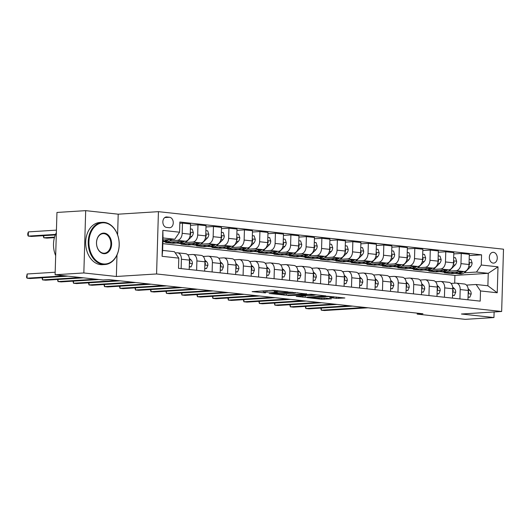 <?xml version="1.0" encoding="UTF-8"?>
<svg xmlns="http://www.w3.org/2000/svg" width="530" height="530" viewBox="0 0 530 530"><rect width="100%" height="100%" fill="white"/><g stroke="black" fill="none" stroke-linecap="round" stroke-linejoin="round"><path stroke-width="0.79" d="M288.181 291.891L272.851 290.288L252.108 291.639L265.464 292.885A5.313 0.451 -178.3 0 1 263.768 292.5A5.313 0.451 -178.3 0 1 265.185 292.235L266.875 292.129A5.313 0.451 -178.3 0 1 274.374 292.328L277.694 292.553L275.958 292.229A5.313 0.451 -178.3 0 1 274.255 291.844A5.313 0.451 -178.3 0 1 275.673 291.579L277.369 291.474A5.313 0.451 -178.3 0 1 284.868 291.666L288.181 291.891M493.463 252.32A5.413 3.962 86.4 0 0 492.966 252.313A5.413 3.962 86.4 0 0 489.336 257.62A5.413 3.962 86.4 0 0 493.145 263.099A5.413 3.962 86.4 0 0 493.642 263.112A5.413 3.962 86.4 0 0 497.272 257.805A5.413 3.962 86.4 0 0 493.463 252.32M336.384 298.363L344.871 297.986L327.639 296.243L306.897 297.602L321.776 299.278L331.442 298.827L324.771 298.039L319.014 298.191A4.439 0.378 -178.3 0 1 314.138 298.145A4.439 0.378 -178.3 0 1 311.329 297.708A4.439 0.378 -178.3 0 1 312.508 297.482L325.877 296.648A4.439 0.378 -178.3 0 1 330.753 296.694A4.439 0.378 -178.3 0 1 333.569 297.131A4.439 0.378 -178.3 0 1 332.383 297.356L329.713 297.575L336.384 298.363L336.424 297.005M461.431 314.012L493.953 317.549L465.227 319.351L417.216 314.131L422.96 313.767L108.869 279.608L103.118 279.973L55.107 274.752L83.839 272.95L116.361 276.481L156.582 273.964L501.652 311.488L461.431 314.012M306.605 293.958L289.817 292.129L269.074 293.488L286.299 295.23L306.605 293.766M311.077 294.249L325.957 295.925L305.207 297.284L296.19 296.436L305.313 295.753L300.709 295.19L287.777 295.541L311.077 294.249M166.539 227.41L169.269 227.708A5.24 3.836 86.4 0 0 169.752 227.721A5.24 3.836 86.4 0 0 173.264 222.573A5.24 3.836 86.4 0 0 169.573 217.267L166.851 216.969A5.24 3.836 86.4 0 0 166.367 216.962A5.24 3.836 86.4 0 0 162.856 222.103A5.24 3.836 86.4 0 0 166.539 227.41M156.582 273.964L158.43 211.662L503.5 249.193L501.652 311.488M178.802 258.136L162.081 256.315L162.849 230.384L179.577 232.206L174.781 239.229L163.008 237.95L162.637 250.412L174.41 251.69L178.802 258.136L178.504 268.319L480.207 301.133L480.505 290.95L476.112 284.497L487.885 285.783L488.249 273.321L476.483 272.042L464.181 272.811M469.282 255.606L481.578 254.831L179.875 222.017L179.577 232.206M481.578 254.831L481.28 265.02L498.001 266.835L497.233 292.765L480.505 290.95M117.6 234.816L118.21 214.186L85.688 210.648L83.839 272.95M85.688 210.648L56.955 212.451L55.107 274.752M493.953 317.549L494.119 311.965M118.21 214.186L158.43 211.662M417.242 313.144L417.216 314.131M174.781 239.229L162.948 239.971M454.694 283.186L454.925 275.408L162.836 243.648M454.925 275.408L488.249 273.321L498.001 266.835M455.144 273.381L451.772 273.593L451.798 272.685M453.793 253.916L461.266 253.453L469.322 254.327L469.017 264.51A6.764 4.571 96.2 0 1 464.22 271.532L444.339 272.784L451.772 273.593M461.266 253.453L460.961 263.635A6.764 4.571 96.2 0 1 456.164 270.658L448.691 271.128M439.655 271.698L436.283 271.903L436.316 271.002M438.303 252.234L445.776 251.763L453.832 252.644L453.528 262.827A6.764 4.571 96.2 0 1 448.731 269.849L428.85 271.095L436.283 271.903M445.776 251.763L445.478 261.952A6.764 4.571 96.2 0 1 440.682 268.975L433.202 269.445M424.166 270.008L420.8 270.221L420.827 269.32M422.821 250.551L430.287 250.081L438.343 250.955L438.038 261.144A6.764 4.571 96.2 0 1 433.242 268.167L413.367 269.412L420.8 270.221M430.287 250.081L429.989 260.27A6.764 4.571 96.2 0 1 425.192 267.292L417.713 267.763M408.683 268.326L405.311 268.538L405.337 267.637M407.332 248.868L414.804 248.398L422.854 249.272L422.556 259.462A6.764 4.571 96.2 0 1 417.759 266.484L397.878 267.729L405.311 268.538M414.804 248.398L414.5 258.58A6.764 4.571 96.2 0 1 409.703 265.603L402.23 266.073M393.194 266.643L389.822 266.855L389.848 265.947M391.842 247.179L399.315 246.715L407.365 247.59L407.067 257.772A6.764 4.571 96.2 0 1 402.27 264.795L382.388 266.047L389.822 266.855M399.315 246.715L399.01 256.898A6.764 4.571 96.2 0 1 394.214 263.92L386.741 264.39M377.704 264.96L374.332 265.166L374.359 264.265M376.353 245.496L383.826 245.026L391.882 245.907L391.577 256.089A6.764 4.571 96.2 0 1 386.781 263.112L366.899 264.357L374.332 265.166M383.826 245.026L383.521 255.215A6.764 4.571 96.2 0 1 378.725 262.237L371.252 262.708M362.215 263.271L358.85 263.483L358.876 262.582M360.864 243.813L368.337 243.343L376.393 244.217L376.088 254.407A6.764 4.571 96.2 0 1 371.292 261.429L351.41 262.675L358.85 263.483M368.337 243.343L368.039 253.532A6.764 4.571 96.2 0 1 363.242 260.555L355.762 261.025M346.733 261.588L343.36 261.8L343.387 260.899M345.381 242.131L352.848 241.66L360.904 242.535L360.599 252.724A6.764 4.571 96.2 0 1 355.802 259.746L335.927 260.992L343.36 261.8M352.848 241.66L352.549 251.843A6.764 4.571 96.2 0 1 347.753 258.872L340.273 259.336M331.243 259.905L327.871 260.117L327.898 259.21M329.892 240.441L337.365 239.977L345.414 240.852L345.116 251.035A6.764 4.571 96.2 0 1 340.32 258.057L320.438 259.309L327.871 260.117M337.365 239.977L337.06 250.16A6.764 4.571 96.2 0 1 332.264 257.183L324.791 257.653M315.754 258.223L312.382 258.428L312.409 257.527M314.403 238.758L321.876 238.288L329.932 239.169L329.627 249.352A6.764 4.571 96.2 0 1 324.83 256.374L304.949 257.62L312.382 258.428M321.876 238.288L321.571 248.477A6.764 4.571 96.2 0 1 316.774 255.5L309.301 255.97M300.265 256.533L296.893 256.745L296.919 255.844M298.913 237.076L306.386 236.605L314.442 237.48L314.138 247.669A6.764 4.571 96.2 0 1 309.341 254.691L289.459 255.937L296.893 256.745M306.386 236.605L306.082 246.794A6.764 4.571 96.2 0 1 301.285 253.817L293.812 254.287M284.776 254.85L281.41 255.062L281.437 254.161M283.424 235.393L290.897 234.923L298.953 235.797L298.648 245.986A6.764 4.571 96.2 0 1 293.852 253.009L273.97 254.254L281.41 255.062M290.897 234.923L290.599 245.105A6.764 4.571 96.2 0 1 285.802 252.134L278.323 252.598M269.293 253.168L265.921 253.38L265.947 252.472M267.941 233.703L275.415 233.24L283.464 234.114L283.166 244.297A6.764 4.571 96.2 0 1 278.369 251.326L258.488 252.571L265.921 253.38M275.415 233.24L275.11 243.422A6.764 4.571 96.2 0 1 270.313 250.445L262.834 250.915M253.804 251.485L250.432 251.69L250.458 250.789M252.452 232.021L259.925 231.55L267.975 232.431L267.677 242.614A6.764 4.571 96.2 0 1 262.88 249.637L242.998 250.882L250.432 251.69M259.925 231.55L259.62 241.74A6.764 4.571 96.2 0 1 254.824 248.762L247.351 249.232M238.315 249.796L234.942 250.008L234.969 249.107M236.963 230.338L244.436 229.868L252.492 230.742L252.187 240.931A6.764 4.571 96.2 0 1 247.391 247.954L227.509 249.199L234.942 250.008M244.436 229.868L244.131 240.057A6.764 4.571 96.2 0 1 239.335 247.079L231.862 247.55M222.825 248.113L219.453 248.325L219.486 247.424M221.474 228.655L228.947 228.185L237.003 229.059L236.698 239.249A6.764 4.571 96.2 0 1 231.901 246.271L212.02 247.517L219.453 248.325M228.947 228.185L228.649 238.368A6.764 4.571 96.2 0 1 223.852 245.397L216.373 245.86M207.336 246.43L203.97 246.642L203.997 245.734M205.991 226.966L213.457 226.502L221.513 227.377L221.209 237.559A6.764 4.571 96.2 0 1 216.412 244.588L196.537 245.834L203.97 246.642M213.457 226.502L213.159 236.685A6.764 4.571 96.2 0 1 208.363 243.707L200.883 244.178M191.853 244.747L188.481 244.959L188.508 244.052M190.502 225.283L197.975 224.813L206.024 225.694L205.726 235.876A6.764 4.571 96.2 0 1 200.93 242.899L181.048 244.144L188.481 244.959M197.975 224.813L197.67 235.002A6.764 4.571 96.2 0 1 192.874 242.024L185.401 242.495M176.364 243.058L172.992 243.27L173.019 242.369M179.842 223.296L182.486 223.13L190.542 224.005L190.237 234.194A6.764 4.571 96.2 0 1 185.44 241.216L165.559 242.462L172.992 243.27M182.486 223.13L182.181 233.319A6.764 4.571 96.2 0 1 177.384 240.342L169.911 240.812M175.244 252.909L177.013 252.803A6.764 4.571 96.2 0 1 177.55 252.81A6.764 4.571 96.2 0 1 181.412 259.25L181.134 268.611M187.726 254.784L192.503 254.486A6.764 4.571 96.2 0 1 193.033 254.499A6.764 4.571 96.2 0 1 196.902 260.932L196.623 270.293M203.215 256.467L207.992 256.169A6.764 4.571 96.2 0 1 208.522 256.182A6.764 4.571 96.2 0 1 212.391 262.615L212.113 271.976M218.698 258.15L223.481 257.852A6.764 4.571 96.2 0 1 224.011 257.865A6.764 4.571 96.2 0 1 227.873 264.298L227.595 273.659M234.187 259.839L238.97 259.541A6.764 4.571 96.2 0 1 239.5 259.548A6.764 4.571 96.2 0 1 243.363 265.987L243.084 275.348M249.676 261.522L254.453 261.224A6.764 4.571 96.2 0 1 254.99 261.237A6.764 4.571 96.2 0 1 258.852 267.67L258.574 277.031M265.166 263.205L269.942 262.906A6.764 4.571 96.2 0 1 270.472 262.92A6.764 4.571 96.2 0 1 274.341 269.353L274.063 278.714M280.655 264.887L285.431 264.589A6.764 4.571 96.2 0 1 285.962 264.602A6.764 4.571 96.2 0 1 289.831 271.035L289.552 280.397M296.137 266.577L300.921 266.272A6.764 4.571 96.2 0 1 301.451 266.285A6.764 4.571 96.2 0 1 305.313 272.725L305.035 282.086M311.627 268.26L316.403 267.961A6.764 4.571 96.2 0 1 316.94 267.975A6.764 4.571 96.2 0 1 320.802 274.407L320.524 283.769M327.116 269.942L331.893 269.644A6.764 4.571 96.2 0 1 332.423 269.657A6.764 4.571 96.2 0 1 336.292 276.09L336.013 285.451M342.605 271.625L347.382 271.327A6.764 4.571 96.2 0 1 347.912 271.34A6.764 4.571 96.2 0 1 351.781 277.773L351.503 287.134M358.088 273.314L362.871 273.01A6.764 4.571 96.2 0 1 363.401 273.023A6.764 4.571 96.2 0 1 367.264 279.462L366.992 288.823M373.577 274.997L378.36 274.699A6.764 4.571 96.2 0 1 378.89 274.712A6.764 4.571 96.2 0 1 382.753 281.145L382.475 290.506M389.066 276.68L393.843 276.382A6.764 4.571 96.2 0 1 394.38 276.395A6.764 4.571 96.2 0 1 398.242 282.828L397.964 292.189M404.556 278.363L409.332 278.065A6.764 4.571 96.2 0 1 409.862 278.078A6.764 4.571 96.2 0 1 413.731 284.511L413.453 293.872M420.045 280.052L424.822 279.747A6.764 4.571 96.2 0 1 425.351 279.76A6.764 4.571 96.2 0 1 429.22 286.2L428.942 295.561M435.527 281.735L440.311 281.437A6.764 4.571 96.2 0 1 440.841 281.443A6.764 4.571 96.2 0 1 444.703 287.883L444.425 297.244M451.017 283.418L455.793 283.119A6.764 4.571 96.2 0 1 456.33 283.133A6.764 4.571 96.2 0 1 460.192 289.565L459.914 298.927M466.506 285.1L476.112 284.497M177.55 252.81L185.599 253.691A6.764 4.571 96.2 0 1 189.468 260.124L189.19 269.485M193.033 254.499L201.089 255.374A6.764 4.571 96.2 0 1 204.951 261.807L204.679 271.168M208.522 256.182L216.578 257.057A6.764 4.571 96.2 0 1 220.44 263.49L220.162 272.851M224.011 257.865L232.067 258.739A6.764 4.571 96.2 0 1 235.929 265.179L235.651 274.54M239.5 259.548L247.55 260.429A6.764 4.571 96.2 0 1 251.419 266.862L251.14 276.223M254.99 261.237L263.039 262.111A6.764 4.571 96.2 0 1 266.908 268.544L266.63 277.906M270.472 262.92L278.528 263.794A6.764 4.571 96.2 0 1 282.391 270.227L282.112 279.588M285.962 264.602L294.017 265.477A6.764 4.571 96.2 0 1 297.88 271.916L297.602 281.278M301.451 266.285L309.5 267.16A6.764 4.571 96.2 0 1 313.369 273.599L313.091 282.96M316.94 267.975L324.989 268.849A6.764 4.571 96.2 0 1 328.858 275.282L328.58 284.643M332.423 269.657L340.479 270.532A6.764 4.571 96.2 0 1 344.348 276.965L344.069 286.326M347.912 271.34L355.968 272.215A6.764 4.571 96.2 0 1 359.83 278.647L359.552 288.015M363.401 273.023L371.457 273.897A6.764 4.571 96.2 0 1 375.319 280.337L375.041 289.698M378.89 274.712L386.94 275.587A6.764 4.571 96.2 0 1 390.809 282.02L390.531 291.381M394.38 276.395L402.429 277.269A6.764 4.571 96.2 0 1 406.298 283.702L406.02 293.063M409.862 278.078L417.918 278.952A6.764 4.571 96.2 0 1 421.781 285.385L421.509 294.753M425.351 279.76L433.408 280.635A6.764 4.571 96.2 0 1 437.27 287.075L436.992 296.436M440.841 281.443L448.897 282.324A6.764 4.571 96.2 0 1 452.759 288.757L452.481 298.118M456.33 283.133L464.379 284.007A6.764 4.571 96.2 0 1 468.248 290.44L467.97 299.801M476.483 272.042L481.28 265.02M163.008 237.95L162.849 230.384M162.637 250.412L162.081 256.315M497.233 292.765L487.885 285.783M116.361 276.481L116.997 254.996M274.295 290.625A5.313 0.451 -178.3 0 0 270.784 290.413M261.27 291.01L263.801 291.288M295.382 292.977L297.926 292.818M291.924 292.434L272.46 293.507L274.282 293.845A5.313 0.451 -178.3 0 0 281.788 294.044L293.964 293.276A5.313 0.451 -178.3 0 0 295.382 293.01A5.313 0.451 -178.3 0 0 293.686 292.626L291.931 292.169M316.841 294.872L314.601 295.018M306.353 295.535L305.32 295.601M313.415 295.303A4.439 0.378 -178.3 0 0 314.601 295.077A4.439 0.378 -178.3 0 0 311.786 294.64A4.439 0.378 -178.3 0 0 306.91 294.594L302.285 295.091L308.705 295.594L313.415 295.303M164.068 239.904A12.932 8.738 96.2 0 1 162.929 240.574M171.607 239.427L171.535 239.5A12.932 8.738 96.2 0 1 165.632 241.892L163.28 241.64A12.932 8.738 -83.8 0 0 168.805 239.606M166.996 239.719A12.932 8.738 96.2 0 1 162.902 241.494M56.432 230.133L28.401 231.888L28.275 236.102L31.376 236.44L55.325 234.936M162.902 241.581A12.932 8.738 -83.8 0 0 163.28 241.64M55.551 234.393L28.275 236.102L27.752 235.035L27.799 233.346L28.401 231.888M55.18 272.228L27.149 273.983L27.03 278.19L64.925 275.819M27.149 273.983L26.5 277.124L27.03 278.19L30.124 278.528L68.026 276.156M179.557 241.587A12.932 8.738 96.2 0 1 174.927 242.906A12.932 8.738 96.2 0 1 172.396 242.038M190.389 228.947L192.191 229.145L193.331 232.644A4.478 3.028 96.2 0 1 191.853 236.38L187.024 241.19A12.932 8.738 96.2 0 1 181.121 243.575L178.769 243.323A12.932 8.738 -83.8 0 0 184.288 241.289M182.486 241.402A12.932 8.738 96.2 0 1 177.278 243.157L174.927 242.906M178.027 243.19A12.932 8.738 -83.8 0 0 178.769 243.323M190.144 235.287A4.478 3.028 -83.8 0 0 190.8 233.664L190.283 232.577M54.577 237.109L43.765 237.785L46.859 238.122L54.424 237.645M43.824 235.658L43.765 237.785L43.268 235.691M195.04 243.27A12.932 8.738 96.2 0 1 190.416 244.588A12.932 8.738 96.2 0 1 187.878 243.72M205.878 230.636L207.68 230.828L208.82 234.333A4.478 3.028 96.2 0 1 207.336 238.063L202.506 242.873A12.932 8.738 96.2 0 1 196.61 245.264L194.252 245.006A12.932 8.738 -83.8 0 0 199.777 242.972M197.975 243.084A12.932 8.738 96.2 0 1 192.768 244.847L190.416 244.588M193.516 244.88A12.932 8.738 -83.8 0 0 194.252 245.006M205.633 236.976A4.478 3.028 -83.8 0 0 206.289 235.346L205.773 234.26M210.529 244.953A12.932 8.738 96.2 0 1 205.898 246.271A12.932 8.738 96.2 0 1 203.368 245.403M221.368 232.319L223.17 232.511L224.309 236.016A4.478 3.028 96.2 0 1 222.825 239.745L217.996 244.555A12.932 8.738 96.2 0 1 212.093 246.947L209.741 246.689A12.932 8.738 -83.8 0 0 215.266 244.655M213.457 244.774A12.932 8.738 96.2 0 1 208.257 246.529L205.898 246.271M209.006 246.563A12.932 8.738 -83.8 0 0 209.741 246.689M221.116 238.659A4.478 3.028 -83.8 0 0 221.778 237.029L221.262 235.943M189.27 266.663L191.072 266.862L192.416 263.629A4.478 3.028 -83.8 0 0 191.144 260.064L189.369 258.421M189.263 266.921L191.072 266.862M42.579 277.746L42.513 279.88L80.414 277.501M42.016 277.786L42.513 279.88L45.613 280.218L83.515 277.839M189.409 263.039L189.952 262.118A4.478 3.028 -83.8 0 0 189.448 260.667M204.759 268.346L206.561 268.544L207.899 265.311A4.478 3.028 -83.8 0 0 206.634 261.754L204.852 260.104M204.752 268.604L206.561 268.544M58.068 279.436L58.002 281.562L95.903 279.184M57.505 279.469L58.002 281.562L61.102 281.9L99.004 279.522M204.898 264.722L205.441 263.801A4.478 3.028 -83.8 0 0 204.938 262.35M220.248 270.035L222.05 270.227L223.388 266.994A4.478 3.028 -83.8 0 0 222.123 263.436L220.341 261.787M220.242 270.287L222.05 270.227M73.551 281.119L73.491 283.245L117.137 280.509M72.994 281.152L73.491 283.245L76.585 283.583L120.237 280.847M220.381 266.411L220.93 265.484A4.478 3.028 -83.8 0 0 220.427 264.039M226.019 246.635A12.932 8.738 96.2 0 1 221.388 247.954A12.932 8.738 96.2 0 1 218.857 247.086M236.857 234.002L238.659 234.2L239.798 237.698A4.478 3.028 96.2 0 1 238.315 241.435L233.485 246.238A12.932 8.738 96.2 0 1 227.582 248.63L225.23 248.378A12.932 8.738 -83.8 0 0 230.755 246.344M228.947 246.457A12.932 8.738 96.2 0 1 223.74 248.212L221.388 247.954M224.488 248.245A12.932 8.738 -83.8 0 0 225.23 248.378M236.605 240.342A4.478 3.028 -83.8 0 0 237.261 238.719L236.744 237.625M235.737 271.718L237.539 271.91L238.878 268.683A4.478 3.028 -83.8 0 0 237.612 265.119L235.83 263.47M235.731 271.969L237.539 271.91M89.04 282.801L88.98 284.928L132.626 282.192M88.483 282.834L88.98 284.928L92.074 285.266L135.72 282.53M235.87 268.094L236.42 267.173A4.478 3.028 -83.8 0 0 235.916 265.722M104.662 222.865A20.624 15.105 86.4 0 0 88.934 241.76A20.624 15.105 86.4 0 0 103.443 263.947A20.624 15.105 86.4 0 0 119.17 245.045A20.624 15.105 86.4 0 0 104.662 222.865M103.085 264.47A21.134 15.476 -93.6 0 1 88.212 243.065A21.134 15.476 -93.6 0 1 102.383 222.335A21.134 15.476 -93.6 0 1 104.33 222.381A21.134 15.476 -93.6 0 1 119.204 243.787A21.134 15.476 -93.6 0 1 105.033 264.516A21.134 15.476 -93.6 0 1 103.085 264.47M104.357 233.134A10.315 7.553 -93.6 0 1 111.611 244.224A10.315 7.553 -93.6 0 1 103.747 253.671A10.315 7.553 -93.6 0 1 96.493 242.581A10.315 7.553 -93.6 0 1 104.357 233.134M103.416 253.188A9.805 7.181 86.4 0 0 104.324 253.214A9.805 7.181 86.4 0 0 110.896 243.595A9.805 7.181 86.4 0 0 103.999 233.657A9.805 7.181 86.4 0 0 103.092 233.637A9.805 7.181 86.4 0 0 96.52 243.257A9.805 7.181 86.4 0 0 103.416 253.188M55.677 255.659A21.134 15.476 -93.6 0 1 56.352 232.723M105.033 264.516L102.502 264.675A21.134 15.476 -93.6 0 1 100.554 264.629A21.134 15.476 -93.6 0 1 85.681 243.224A21.134 15.476 -93.6 0 1 99.859 222.494L102.383 222.335M241.508 248.325A12.932 8.738 96.2 0 1 236.877 249.643A12.932 8.738 96.2 0 1 234.346 248.775M252.34 235.684L254.148 235.883L255.281 239.381A4.478 3.028 96.2 0 1 253.804 243.118L248.974 247.927A12.932 8.738 96.2 0 1 243.071 250.312L240.719 250.061A12.932 8.738 -83.8 0 0 246.238 248.027M244.436 248.139A12.932 8.738 96.2 0 1 239.229 249.895L236.877 249.643M239.977 249.928A12.932 8.738 -83.8 0 0 240.719 250.061M252.094 242.024A4.478 3.028 -83.8 0 0 252.75 240.401L252.234 239.308M256.99 250.008A12.932 8.738 96.2 0 1 252.366 251.326A12.932 8.738 96.2 0 1 249.835 250.458M267.829 237.367L269.631 237.566L270.77 241.07A4.478 3.028 96.2 0 1 269.286 244.8L264.457 249.61A12.932 8.738 96.2 0 1 258.56 252.002L256.202 251.743A12.932 8.738 -83.8 0 0 261.727 249.709M259.925 249.822A12.932 8.738 96.2 0 1 254.718 251.584L252.366 251.326M255.467 251.618A12.932 8.738 -83.8 0 0 256.202 251.743M267.584 243.714A4.478 3.028 -83.8 0 0 268.24 242.084L267.723 240.998M272.48 251.69A12.932 8.738 96.2 0 1 267.849 253.009A12.932 8.738 96.2 0 1 265.318 252.141M283.318 239.056L285.12 239.249L286.26 242.753A4.478 3.028 96.2 0 1 284.776 246.483L279.946 251.293A12.932 8.738 96.2 0 1 274.05 253.685L271.691 253.426A12.932 8.738 -83.8 0 0 277.216 251.392M275.415 251.505A12.932 8.738 96.2 0 1 270.207 253.267L267.849 253.009M270.956 253.3A12.932 8.738 -83.8 0 0 271.691 253.426M283.066 245.397A4.478 3.028 -83.8 0 0 283.729 243.767L283.212 242.68M287.969 253.373A12.932 8.738 96.2 0 1 283.338 254.691A12.932 8.738 96.2 0 1 280.807 253.824M298.807 240.739L300.609 240.938L301.749 244.436A4.478 3.028 96.2 0 1 300.265 248.173L295.435 252.976A12.932 8.738 96.2 0 1 289.532 255.367L287.18 255.115A12.932 8.738 -83.8 0 0 292.706 253.082M290.897 253.194A12.932 8.738 96.2 0 1 285.697 254.95L283.338 254.691M286.445 254.983A12.932 8.738 -83.8 0 0 287.18 255.115M298.556 247.079A4.478 3.028 -83.8 0 0 299.212 245.456L298.701 244.363M303.458 255.062A12.932 8.738 96.2 0 1 298.827 256.381A12.932 8.738 96.2 0 1 296.296 255.506M314.297 242.422L316.099 242.621L317.238 246.119A4.478 3.028 96.2 0 1 315.754 249.855L310.924 254.665A12.932 8.738 96.2 0 1 305.022 257.05L302.67 256.798A12.932 8.738 -83.8 0 0 308.195 254.764M306.386 254.877A12.932 8.738 96.2 0 1 301.179 256.633L298.827 256.381M301.928 256.666A12.932 8.738 -83.8 0 0 302.67 256.798M314.045 248.762A4.478 3.028 -83.8 0 0 314.701 247.139L314.184 246.046M251.227 273.401L253.029 273.599L254.367 270.366A4.478 3.028 -83.8 0 0 253.102 266.802L251.319 265.159M251.213 273.659L253.029 273.599M104.529 284.484L104.463 286.617L148.115 283.881M103.973 284.524L104.463 286.617L107.564 286.955L151.209 284.212M251.359 269.777L251.909 268.856A4.478 3.028 -83.8 0 0 251.399 267.405M266.709 275.083L268.511 275.282L269.849 272.049A4.478 3.028 -83.8 0 0 268.584 268.491L266.802 266.842M266.703 275.342L268.511 275.282M120.018 286.173L119.952 288.3L163.598 285.564M119.455 286.207L119.952 288.3L123.053 288.638L166.698 285.902M266.848 271.459L267.392 270.538A4.478 3.028 -83.8 0 0 266.888 269.088M282.198 276.773L284 276.965L285.339 273.732A4.478 3.028 -83.8 0 0 284.073 270.174L282.291 268.524M282.192 277.024L284 276.965M135.508 287.856L135.441 289.983L179.087 287.247M134.945 287.889L135.441 289.983L138.542 290.321L182.188 287.585M282.338 273.149L282.881 272.221A4.478 3.028 -83.8 0 0 282.377 270.777M297.688 278.455L299.49 278.647L300.828 275.421A4.478 3.028 -83.8 0 0 299.563 271.857L297.781 270.207M297.681 278.707L299.49 278.647M150.99 289.539L150.931 291.666L194.576 288.93M150.434 289.572L150.931 291.666L154.025 292.003L197.677 289.267M297.82 274.831L298.37 273.911A4.478 3.028 -83.8 0 0 297.867 272.46M313.177 280.138L314.979 280.337L316.317 277.104A4.478 3.028 -83.8 0 0 315.052 273.54L313.27 271.897M313.17 280.397L314.979 280.337M166.48 291.222L166.42 293.355L210.065 290.619M165.923 291.261L166.42 293.355L169.514 293.693L213.159 290.95M313.31 276.514L313.859 275.593A4.478 3.028 -83.8 0 0 313.356 274.142M318.947 256.745A12.932 8.738 96.2 0 1 314.316 258.064A12.932 8.738 96.2 0 1 311.786 257.196M329.779 244.105L331.588 244.303L332.721 247.808A4.478 3.028 96.2 0 1 331.243 251.538L326.414 256.348A12.932 8.738 96.2 0 1 320.511 258.739L318.159 258.481A12.932 8.738 -83.8 0 0 323.678 256.447M321.876 256.56A12.932 8.738 96.2 0 1 316.668 258.322L314.316 258.064M317.417 258.355A12.932 8.738 -83.8 0 0 318.159 258.481M329.534 250.452A4.478 3.028 -83.8 0 0 330.19 248.822L329.673 247.735M328.66 281.821L330.468 282.02L331.806 278.787A4.478 3.028 -83.8 0 0 330.534 275.229L328.759 273.579M328.653 282.079L330.468 282.02M181.969 292.911L181.903 295.038L225.555 292.302M181.406 292.944L181.903 295.038L185.003 295.376L228.649 292.639M328.799 278.197L329.349 277.276A4.478 3.028 -83.8 0 0 328.839 275.825M334.43 258.428A12.932 8.738 96.2 0 1 329.806 259.746A12.932 8.738 96.2 0 1 327.268 258.878M345.268 245.794L347.07 245.986L348.21 249.491A4.478 3.028 96.2 0 1 346.726 253.221L341.896 258.031A12.932 8.738 96.2 0 1 336 260.422L333.642 260.164A12.932 8.738 -83.8 0 0 339.167 258.13M337.365 258.243A12.932 8.738 96.2 0 1 332.158 260.005L329.806 259.746M332.906 260.038A12.932 8.738 -83.8 0 0 333.642 260.164M345.023 252.134A4.478 3.028 -83.8 0 0 345.679 250.505L345.162 249.418M344.149 283.51L345.951 283.702L347.289 280.469A4.478 3.028 -83.8 0 0 346.024 276.912L344.242 275.262M344.142 283.762L345.951 283.702M197.458 294.594L197.392 296.721L241.037 293.984M196.895 294.627L197.392 296.721L200.492 297.058L244.138 294.322M344.288 279.886L344.831 278.959A4.478 3.028 -83.8 0 0 344.328 277.515M349.919 260.111A12.932 8.738 96.2 0 1 345.288 261.429A12.932 8.738 96.2 0 1 342.758 260.561M360.758 247.477L362.56 247.676L363.699 251.174A4.478 3.028 96.2 0 1 362.215 254.91L357.386 259.713A12.932 8.738 96.2 0 1 351.483 262.105L349.131 261.846A12.932 8.738 -83.8 0 0 354.656 259.819M352.848 259.932A12.932 8.738 96.2 0 1 347.647 261.688L345.288 261.429M348.395 261.721A12.932 8.738 -83.8 0 0 349.131 261.846M360.506 253.817A4.478 3.028 -83.8 0 0 361.168 252.187L360.652 251.101M359.638 285.193L361.44 285.385L362.778 282.152A4.478 3.028 -83.8 0 0 361.513 278.594L359.731 276.945M359.632 285.445L361.44 285.385M212.947 296.277L212.881 298.403L256.527 295.667M212.384 296.31L212.881 298.403L215.982 298.741L259.627 296.005M359.777 281.569L360.32 280.648A4.478 3.028 -83.8 0 0 359.817 279.197M365.408 261.8A12.932 8.738 96.2 0 1 360.778 263.118A12.932 8.738 96.2 0 1 358.247 262.244M376.247 249.16L378.049 249.358L379.188 252.856A4.478 3.028 96.2 0 1 377.704 256.593L372.875 261.403A12.932 8.738 96.2 0 1 366.972 263.788L364.62 263.536A12.932 8.738 -83.8 0 0 370.145 261.502M368.337 261.615A12.932 8.738 96.2 0 1 363.13 263.37L360.778 263.118M363.878 263.403A12.932 8.738 -83.8 0 0 364.62 263.536M375.995 255.5A4.478 3.028 -83.8 0 0 376.651 253.877L376.141 252.784M375.127 286.876L376.929 287.075L378.268 283.841A4.478 3.028 -83.8 0 0 377.002 280.277L375.22 278.634M375.121 287.134L376.929 287.075M228.43 297.959L228.37 300.093L272.016 297.35M227.873 297.999L228.37 300.093L231.464 300.43L275.11 297.688M375.26 283.252L375.81 282.331A4.478 3.028 -83.8 0 0 375.306 280.88M380.898 263.483A12.932 8.738 96.2 0 1 376.267 264.801A12.932 8.738 96.2 0 1 373.736 263.933M391.736 250.842L393.538 251.041L394.671 254.546A4.478 3.028 96.2 0 1 393.194 258.276L388.364 263.085A12.932 8.738 96.2 0 1 382.461 265.477L380.109 265.219A12.932 8.738 -83.8 0 0 385.628 263.185M383.826 263.297A12.932 8.738 96.2 0 1 378.619 265.06L376.267 264.801M379.367 265.093A12.932 8.738 -83.8 0 0 380.109 265.219M391.484 257.183A4.478 3.028 -83.8 0 0 392.14 255.559L391.624 254.473M390.617 288.558L392.419 288.757L393.757 285.524A4.478 3.028 -83.8 0 0 392.492 281.967L390.709 280.317M390.603 288.817L392.419 288.757M243.919 299.649L243.86 301.775L287.505 299.039M243.363 299.682L243.86 301.775L246.953 302.113L290.599 299.377M390.749 284.935L391.299 284.014A4.478 3.028 -83.8 0 0 390.789 282.563M396.387 265.166A12.932 8.738 96.2 0 1 391.756 266.484A12.932 8.738 96.2 0 1 389.225 265.616M407.219 252.532L409.021 252.724L410.16 256.228A4.478 3.028 96.2 0 1 408.683 259.958L403.853 264.768A12.932 8.738 96.2 0 1 397.95 267.16L395.592 266.901A12.932 8.738 -83.8 0 0 401.117 264.868M399.315 264.98A12.932 8.738 96.2 0 1 394.108 266.742L391.756 266.484M394.857 266.776A12.932 8.738 -83.8 0 0 395.592 266.901M406.974 258.872A4.478 3.028 -83.8 0 0 407.63 257.242L407.113 256.156M406.099 290.248L407.901 290.44L409.24 287.207A4.478 3.028 -83.8 0 0 407.974 283.649L406.199 282M406.093 290.5L407.901 290.44M259.409 301.331L259.342 303.458L302.994 300.722M258.845 301.365L259.342 303.458L262.443 303.796L306.088 301.06M406.238 286.624L406.782 285.697A4.478 3.028 -83.8 0 0 406.278 284.252M411.87 266.848A12.932 8.738 96.2 0 1 407.239 268.167A12.932 8.738 96.2 0 1 404.708 267.299M422.708 254.215L424.51 254.413L425.65 257.911A4.478 3.028 96.2 0 1 424.166 261.648L419.336 266.451A12.932 8.738 96.2 0 1 413.44 268.842L411.081 268.584A12.932 8.738 -83.8 0 0 416.606 266.557M414.804 266.669A12.932 8.738 96.2 0 1 409.597 268.425L407.239 268.167M410.346 268.458A12.932 8.738 -83.8 0 0 411.081 268.584M422.463 260.555A4.478 3.028 -83.8 0 0 423.119 258.925L422.602 257.838M427.359 268.538A12.932 8.738 96.2 0 1 422.728 269.856A12.932 8.738 96.2 0 1 420.197 268.982M438.197 255.897L439.999 256.096L441.139 259.594A4.478 3.028 96.2 0 1 439.655 263.331L434.825 268.14A12.932 8.738 96.2 0 1 428.922 270.525L426.57 270.273A12.932 8.738 -83.8 0 0 432.096 268.24M430.287 268.352A12.932 8.738 96.2 0 1 425.087 270.108L422.728 269.856M425.835 270.141A12.932 8.738 -83.8 0 0 426.57 270.273M437.946 262.237A4.478 3.028 -83.8 0 0 438.601 260.614L438.091 259.521M442.848 270.221A12.932 8.738 96.2 0 1 438.217 271.539A12.932 8.738 96.2 0 1 435.686 270.671M453.687 257.58L455.489 257.779L456.628 261.283A4.478 3.028 96.2 0 1 455.144 265.013L450.315 269.823A12.932 8.738 96.2 0 1 444.412 272.215L442.06 271.956A12.932 8.738 -83.8 0 0 447.585 269.922M445.776 270.035A12.932 8.738 96.2 0 1 440.569 271.797L438.217 271.539M441.318 271.83A12.932 8.738 -83.8 0 0 442.06 271.956M453.435 263.92A4.478 3.028 -83.8 0 0 454.091 262.297L453.574 261.21M458.337 271.903A12.932 8.738 96.2 0 1 453.707 273.222A12.932 8.738 96.2 0 1 451.176 272.354M469.169 259.269L470.978 259.462L472.111 262.966A4.478 3.028 96.2 0 1 470.633 266.696L465.804 271.506A12.932 8.738 96.2 0 1 459.901 273.897L457.549 273.639A12.932 8.738 -83.8 0 0 463.068 271.605M461.266 271.718A12.932 8.738 96.2 0 1 456.058 273.48L453.707 273.222M456.807 273.513A12.932 8.738 -83.8 0 0 457.549 273.639M468.924 265.61A4.478 3.028 -83.8 0 0 469.58 263.98L469.063 262.893M421.589 291.931L423.391 292.123L424.729 288.89A4.478 3.028 -83.8 0 0 423.463 285.332L421.681 283.683M421.582 292.182L423.391 292.123M274.898 303.014L274.831 305.141L318.477 302.405M274.335 303.047L274.831 305.141L277.932 305.479L321.577 302.743M421.728 288.307L422.271 287.386A4.478 3.028 -83.8 0 0 421.767 285.935M437.078 293.613L438.88 293.812L440.218 290.579A4.478 3.028 -83.8 0 0 438.953 287.015L437.171 285.372M437.071 293.872L438.88 293.812M290.38 304.697L290.321 306.83L333.966 304.087M289.824 304.737L290.321 306.83L293.415 307.161L337.067 304.425M437.21 289.99L437.76 289.069A4.478 3.028 -83.8 0 0 437.257 287.618M452.567 295.296L454.369 295.495L455.707 292.262A4.478 3.028 -83.8 0 0 454.442 288.704L452.66 287.055M452.56 295.555L454.369 295.495M305.87 306.386L305.81 308.513L349.455 305.777M305.313 306.419L305.81 308.513L308.904 308.851L352.549 306.115M452.7 291.672L453.249 290.751A4.478 3.028 -83.8 0 0 452.746 289.3M468.056 296.985L469.858 297.178L471.197 293.945A4.478 3.028 -83.8 0 0 469.931 290.387L468.149 288.737M468.043 297.237L469.858 297.178M321.359 308.069L321.293 310.196L364.945 307.46M320.796 308.102L321.293 310.196L324.393 310.534L368.039 307.798M468.189 293.362L468.739 292.434A4.478 3.028 -83.8 0 0 468.228 290.99M464.22 271.532L456.164 270.658M448.731 269.849L440.682 268.975M433.242 268.167L425.192 267.292M417.759 266.484L409.703 265.603M402.27 264.795L394.214 263.92M386.781 263.112L378.725 262.237M371.292 261.429L363.242 260.555M355.802 259.746L347.753 258.872M340.32 258.057L332.264 257.183M324.83 256.374L316.774 255.5M309.341 254.691L301.285 253.817M293.852 253.009L285.802 252.134M278.369 251.326L270.313 250.445M262.88 249.637L254.824 248.762M247.391 247.954L239.335 247.079M231.901 246.271L223.852 245.397M216.412 244.588L208.363 243.707M200.93 242.899L192.874 242.024M185.44 241.216L177.384 240.342M189.468 260.124L181.412 259.25M190.237 234.194L182.181 233.319M205.726 235.876L197.67 235.002M204.951 261.807L196.902 260.932M221.209 237.559L213.159 236.685M220.44 263.49L212.391 262.615M236.698 239.249L228.649 238.368M235.929 265.179L227.873 264.298M252.187 240.931L244.131 240.057M251.419 266.862L243.363 265.987M267.677 242.614L259.62 241.74M266.908 268.544L258.852 267.67M283.166 244.297L275.11 243.422M282.391 270.227L274.341 269.353M298.648 245.986L290.599 245.105M297.88 271.916L289.831 271.035M314.138 247.669L306.082 246.794M313.369 273.599L305.313 272.725M329.627 249.352L321.571 248.477M328.858 275.282L320.802 274.407M345.116 251.035L337.06 250.16M344.348 276.965L336.292 276.09M360.599 252.724L352.549 251.843M359.83 278.647L351.781 277.773M376.088 254.407L368.039 253.532M375.319 280.337L367.264 279.462M391.577 256.089L383.521 255.215M390.809 282.02L382.753 281.145M407.067 257.772L399.01 256.898M406.298 283.702L398.242 282.828M422.556 259.462L414.5 258.58M421.781 285.385L413.731 284.511M438.038 261.144L429.989 260.27M437.27 287.075L429.22 286.2M453.528 262.827L445.478 261.952M452.759 288.757L444.703 287.883M469.017 264.51L460.961 263.635M468.248 290.44L460.192 289.565M165.89 217.035L166.851 216.969M164.757 217.572L169.573 217.267M277.395 290.586L277.369 291.474M275.713 290.4L275.673 291.579M274.388 291.95L274.374 292.328M266.921 290.659L266.875 292.129M265.225 290.765L265.185 292.235M286.339 293.752L286.299 295.23M283.994 293.905L283.954 295.164M305.253 295.786L305.207 297.284M302.902 295.959L302.868 297.224M300.722 294.687L300.709 295.19M324.161 297.993L324.121 299.344M321.816 298.019L321.776 299.278M338.763 297.257L338.73 298.423M171.535 239.5L171.124 239.461M193.304 232.557L190.297 232.233M187.024 241.19L186.149 241.09M191.853 236.38L189.978 236.175M190.25 233.697L190.8 233.664M208.794 234.247L205.779 233.915M202.506 242.873L201.638 242.78M207.336 238.063L205.461 237.857M205.739 235.38L206.289 235.346M224.283 235.929L221.268 235.598M217.996 244.555L217.121 244.463M222.825 239.745L220.95 239.547M221.229 237.062L221.778 237.029M189.369 263.383L192.383 263.708M189.468 259.885L191.144 260.064M189.409 262.151L189.952 262.118M204.858 265.066L207.866 265.391M204.958 261.568L206.634 261.754M204.891 263.834L205.441 263.801M220.347 266.749L223.355 267.074M220.447 263.251L222.123 263.436M220.381 265.523L220.93 265.484M239.765 237.612L236.758 237.288M233.485 246.238L232.61 246.145M238.315 241.435L236.44 241.23M236.711 238.752L237.261 238.719M235.83 268.432L238.844 268.763M235.936 264.94L237.612 265.119M235.87 267.206L236.42 267.173M255.255 239.295L252.247 238.97M248.974 247.927L248.1 247.828M253.804 243.118L251.929 242.912M252.201 240.435L252.75 240.401M270.744 240.978L267.736 240.653M264.457 249.61L263.589 249.517M269.286 244.8L267.418 244.595M267.69 242.117L268.24 242.084M286.233 242.667L283.219 242.336M279.946 251.293L279.072 251.2M284.776 246.483L282.901 246.284M283.179 243.8L283.729 243.767M301.722 244.35L298.708 244.025M295.435 252.976L294.561 252.883M300.265 248.173L298.39 247.967M298.668 245.489L299.212 245.456M317.205 246.033L314.197 245.708M310.924 254.665L310.05 254.566M315.754 249.855L313.879 249.65M314.151 247.172L314.701 247.139M251.319 270.121L254.334 270.446M251.419 266.623L253.102 266.802M251.359 268.889L251.909 268.856M266.809 271.804L269.816 272.128M266.908 268.306L268.584 268.491M266.848 270.572L267.392 270.538M282.298 273.487L285.306 273.811M282.397 269.989L284.073 270.174M282.331 272.261L282.881 272.221M297.787 275.169L300.795 275.501M297.886 271.678L299.563 271.857M297.82 273.944L298.37 273.911M313.27 276.859L316.284 277.183M313.376 273.361L315.052 273.54M313.31 275.627L313.859 275.593M332.694 247.715L329.686 247.391M326.414 256.348L325.539 256.255M331.243 251.538L329.368 251.333M329.64 248.855L330.19 248.822M328.759 278.541L331.773 278.866M328.858 275.043L330.534 275.229M328.799 277.309L329.349 277.276M348.183 249.405L345.169 249.073M341.896 258.031L341.029 257.938M346.726 253.221L344.858 253.022M345.129 250.538L345.679 250.505M344.248 280.224L347.256 280.549M344.348 276.726L346.024 276.912M344.281 278.999L344.831 278.959M363.673 251.088L360.658 250.763M357.386 259.713L356.511 259.62M362.215 254.91L360.34 254.705M360.619 252.227L361.168 252.187M359.738 281.907L362.745 282.238M359.837 278.416L361.513 278.594M359.771 280.681L360.32 280.648M379.155 252.77L376.148 252.446M372.875 261.403L372 261.303M377.704 256.593L375.83 256.387M376.101 253.91L376.651 253.877M375.227 283.59L378.234 283.921M375.326 280.098L377.002 280.277M375.26 282.364L375.81 282.331M394.645 254.453L391.637 254.128M388.364 263.085L387.49 262.986M393.194 258.276L391.319 258.07M391.591 255.593L392.14 255.559M390.709 285.279L393.724 285.604M390.815 281.781L392.492 281.967M390.749 284.047L391.299 284.014M410.134 256.142L407.126 255.811M403.853 264.768L402.979 264.675M408.683 259.958L406.808 259.76M407.08 257.275L407.63 257.242M406.199 286.962L409.213 287.286M406.298 283.464L407.974 283.649M406.238 285.73L406.782 285.697M425.623 257.825L422.609 257.5M419.336 266.451L418.468 266.358M424.166 261.648L422.291 261.442M422.569 258.965L423.119 258.925M441.112 259.508L438.098 259.183M434.825 268.14L433.951 268.041M439.655 263.331L437.78 263.125M438.058 260.647L438.601 260.614M456.595 261.191L453.587 260.866M450.315 269.823L449.44 269.724M455.144 265.013L453.269 264.808M453.541 262.33L454.091 262.297M472.084 262.88L469.076 262.549M465.804 271.506L464.929 271.413M470.633 266.696L468.758 266.497M469.03 264.013L469.58 263.98M421.688 288.645L424.696 288.976M421.787 285.153L423.463 285.332M421.721 287.419L422.271 287.386M437.177 290.327L440.185 290.659M437.276 286.836L438.953 287.015M437.21 289.102L437.76 289.069M452.66 292.017L455.674 292.341M452.766 288.519L454.442 288.704M452.7 290.784L453.249 290.751M468.149 293.7L471.163 294.024M468.248 290.202L469.931 290.387M468.189 292.467L468.739 292.434M274.302 290.281L274.255 291.844M263.814 290.851L263.768 292.5M272.162 293.236L272.148 293.567M295.395 292.54L295.382 293.01M305.32 295.422L305.313 295.753M314.615 294.634L314.601 295.077M301.769 294.62L301.755 294.971M333.582 296.694L333.569 297.131M311.342 297.264L311.329 297.708"/></g></svg>
